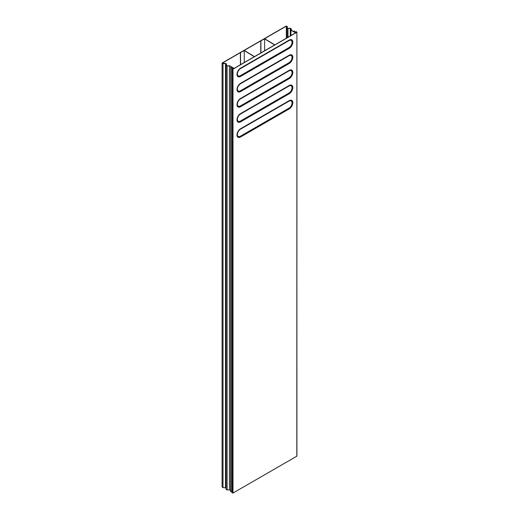 <?xml version="1.0" encoding="UTF-8"?>
<svg xmlns="http://www.w3.org/2000/svg" width="519" height="519" viewBox="0 0 519 519"><rect width="100%" height="100%" fill="white"/><g stroke="black" fill="none" stroke-linecap="round" stroke-linejoin="round"><path stroke-width="0.78" d="M295.24 33.086L295.24 32.691L295.947 32.678L295.869 31.964L295.389 32.606L291.159 30.167L291.36 28.843L290.348 28.26L288.051 28.376L287.267 27.922L287.267 26.482L286.053 26.119L222.093 63.052L223.008 63.578L225.506 63.578L226.284 64.032L226.083 65.355L227.101 65.945L229.398 65.829L233.621 68.268L232.506 68.547L233.894 68.352L229.476 65.705L227.179 65.822L226.368 65.349L226.505 63.986L225.59 63.461L222.385 63.052L286.352 26.119L286.352 38.218M230.553 490.5L229.398 489.839L227.101 489.949L227.101 65.945M226.083 65.355L226.083 489.365L227.101 489.949M226.083 487.925L223.008 487.588L223.008 63.578M222.093 63.052L222.093 487.062L223.008 487.588M295.24 32.691L290.945 30.212L291.146 28.889L290.27 28.383L287.974 28.5L287.059 27.974L287.059 26.527L286.352 26.119M232.506 68.988L232.506 68.547M229.398 65.829L229.398 489.839M225.506 63.578L225.506 487.588M291.36 30.284L291.36 28.843M295.661 32.619L295.661 31.97M290.945 35.564L290.945 30.212M290.27 28.383L290.27 35.954M287.974 37.284L287.974 28.5M287.059 37.809L287.059 27.974M226.505 65.426L226.505 63.986M274.804 44.887L264.612 38.672L260.759 40.897L264.612 38.841L274.655 44.971M260.759 40.897L260.759 52.996M260.901 40.982L260.901 52.912M264.612 50.771L264.612 38.841M254.459 56.629L244.267 50.414L240.414 52.64L244.267 50.583L254.31 56.714M240.414 52.64L240.414 64.739M240.563 52.724L240.563 64.654M244.267 62.514L244.267 50.583M293.572 31.562L294.241 30.887L293.748 31.568L294.481 31.99L296.122 31.646L296.907 32.172L296.816 456.201L232.999 493.05L231.863 492.648L231.863 68.742L232.46 67.794L231.727 67.373L231.727 491.272L230.553 491.564L230.553 67.658L230.631 491.642M296.816 32.301L232.999 69.15L231.863 68.742M289.239 48.325L240.582 76.416A5.06 2.926 -60 0 1 238.052 76.669A5.06 2.926 -60 0 1 237.274 72.608A5.06 2.926 -60 0 1 240.582 68.151L289.239 40.06A5.06 2.926 -60 0 1 291.769 39.807A5.06 2.926 -60 0 1 292.541 43.862A5.06 2.926 -60 0 1 289.239 48.325L240.563 76.403A5.06 2.926 -60 0 1 238.039 76.663M289.239 63.467L240.582 91.558A5.06 2.926 -60 0 1 238.052 91.811A5.06 2.926 -60 0 1 237.274 87.756A5.06 2.926 -60 0 1 240.582 83.293L289.239 55.202A5.06 2.926 -60 0 1 291.769 54.949A5.06 2.926 -60 0 1 292.541 59.01A5.06 2.926 -60 0 1 289.239 63.467L240.563 91.552A5.06 2.926 -60 0 1 238.039 91.805M289.239 78.616L240.582 106.706A5.06 2.926 -60 0 1 238.052 106.953A5.06 2.926 -60 0 1 237.274 102.898A5.06 2.926 -60 0 1 240.582 98.435L289.239 70.344A5.06 2.926 -60 0 1 291.769 70.097A5.06 2.926 -60 0 1 292.541 74.152A5.06 2.926 -60 0 1 289.239 78.616L240.563 106.693A5.06 2.926 -60 0 1 238.039 106.946M289.239 93.757L240.582 121.848A5.06 2.926 -60 0 1 238.052 122.101A5.06 2.926 -60 0 1 237.274 118.04A5.06 2.926 -60 0 1 240.582 113.577L289.239 85.492A5.06 2.926 -60 0 1 291.769 85.239A5.06 2.926 -60 0 1 292.541 89.294A5.06 2.926 -60 0 1 289.239 93.757L240.563 121.835A5.06 2.926 -60 0 1 238.039 122.095M289.239 108.899L240.582 136.99A5.06 2.926 -60 0 1 238.052 137.243A5.06 2.926 -60 0 1 237.274 133.182A5.06 2.926 -60 0 1 240.582 128.725L289.239 100.634A5.06 2.926 -60 0 1 291.769 100.381A5.06 2.926 -60 0 1 292.541 104.442A5.06 2.926 -60 0 1 289.239 108.899L240.563 136.984A5.06 2.926 -60 0 1 238.039 137.237M296.083 32.6L296.083 31.75L296.706 32.236L232.778 69.15L232.038 68.722L232.642 67.775L232.642 68.43M294.377 30.932L294.377 31.931M296.083 31.75L294.481 32.087M232.642 67.775L231.753 67.262L230.553 67.658M231.727 67.373L230.631 67.736M240.563 68.56L289.219 40.469A4.541 2.621 -60 0 1 291.49 40.248A4.541 2.621 -60 0 1 292.184 43.888A4.541 2.621 -60 0 1 289.219 47.891L240.563 75.982A4.541 2.621 -60 0 1 238.292 76.209A4.541 2.621 -60 0 1 237.598 72.569A4.541 2.621 -60 0 1 240.563 68.56L289.031 40.579A4.282 2.472 -60 0 1 292.061 42.324A4.282 2.472 -60 0 1 289.031 47.573L289.219 47.891M291.756 39.801A5.06 2.926 -60 0 1 292.521 43.862A5.06 2.926 -60 0 1 289.219 48.319M240.563 83.708L289.219 55.617A4.541 2.621 -60 0 1 291.49 55.39A4.541 2.621 -60 0 1 292.184 59.03A4.541 2.621 -60 0 1 289.219 63.033L240.563 91.123A4.541 2.621 -60 0 1 238.292 91.35A4.541 2.621 -60 0 1 237.598 87.711A4.541 2.621 -60 0 1 240.563 83.708L289.031 55.721A4.282 2.472 -60 0 1 292.061 57.473A4.282 2.472 -60 0 1 289.031 62.715L289.219 63.033M291.756 54.949A5.06 2.926 -60 0 1 292.521 59.004A5.06 2.926 -60 0 1 289.219 63.461M240.563 98.85L289.219 70.759A4.541 2.621 -60 0 1 291.49 70.532A4.541 2.621 -60 0 1 292.184 74.178A4.541 2.621 -60 0 1 289.219 78.181L240.563 106.272A4.541 2.621 -60 0 1 238.292 106.492A4.541 2.621 -60 0 1 237.598 102.853A4.541 2.621 -60 0 1 240.563 98.85L289.031 70.863A4.282 2.472 -60 0 1 292.061 72.615A4.282 2.472 -60 0 1 289.031 77.863L289.219 78.181M291.756 70.091A5.06 2.926 -60 0 1 292.521 74.152A5.06 2.926 -60 0 1 289.219 78.603M240.563 113.992L289.219 85.901A4.541 2.621 -60 0 1 291.49 85.68A4.541 2.621 -60 0 1 292.184 89.32A4.541 2.621 -60 0 1 289.219 93.323L240.563 121.414A4.541 2.621 -60 0 1 238.292 121.641A4.541 2.621 -60 0 1 237.598 117.995A4.541 2.621 -60 0 1 240.563 113.992L289.031 86.011A4.282 2.472 -60 0 1 292.061 87.756A4.282 2.472 -60 0 1 289.031 93.005L289.219 93.323M291.756 85.233A5.06 2.926 -60 0 1 292.521 89.294A5.06 2.926 -60 0 1 289.219 93.744M240.563 129.134L289.219 101.043A4.541 2.621 -60 0 1 291.49 100.822A4.541 2.621 -60 0 1 292.184 104.462A4.541 2.621 -60 0 1 289.219 108.465L240.563 136.555A4.541 2.621 -60 0 1 238.292 136.782A4.541 2.621 -60 0 1 237.598 133.143A4.541 2.621 -60 0 1 240.563 129.134L289.031 101.153A4.282 2.472 -60 0 1 292.061 102.898A4.282 2.472 -60 0 1 289.031 108.147L289.219 108.465M291.756 100.375A5.06 2.926 -60 0 1 292.521 104.436A5.06 2.926 -60 0 1 289.219 108.893M232.999 69.15L232.999 493.05M232.557 69.15L232.557 493.05M240.563 75.982L240.381 75.664A4.282 2.472 -60 0 1 237.352 74.016M289.031 47.573L240.381 75.664M240.563 91.123L240.381 90.806A4.282 2.472 -60 0 1 237.352 89.164M289.031 62.715L240.381 90.806M240.563 106.272L240.381 105.954A4.282 2.472 -60 0 1 237.352 104.306M289.031 77.863L240.381 105.954M240.563 121.414L240.381 121.096A4.282 2.472 -60 0 1 237.352 119.448M289.031 93.005L240.381 121.096M240.563 136.555L240.381 136.238A4.282 2.472 -60 0 1 237.352 134.59M289.031 108.147L240.381 136.238M296.907 456.078L296.907 32.172"/></g></svg>
